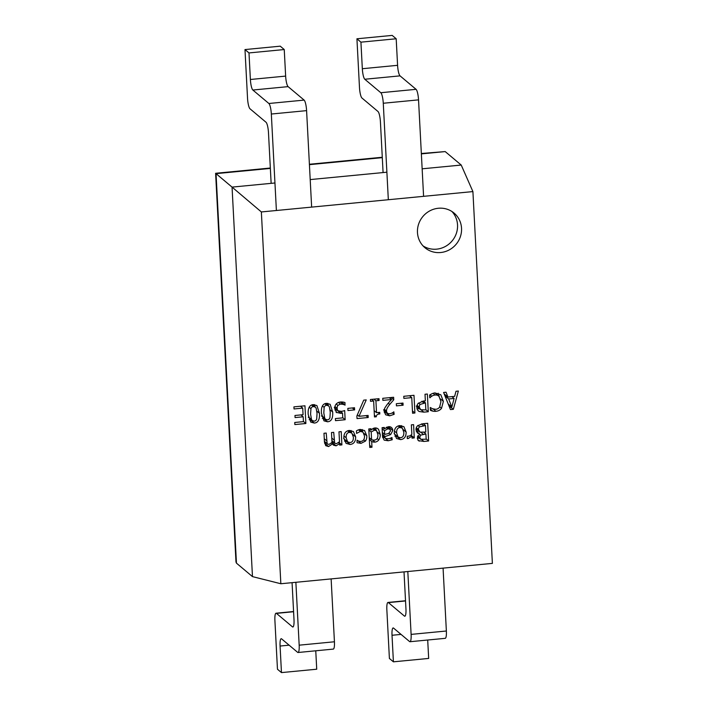 <?xml version="1.0" encoding="UTF-8"?>
<svg xmlns="http://www.w3.org/2000/svg" width="708" height="708" viewBox="0 0 708 708"><rect width="100%" height="100%" fill="white"/><g stroke="black" fill="none" stroke-linecap="round" stroke-linejoin="round"><path stroke-width="1.06" d="M409.976 641.722L445.235 638.333A9.054 1.876 -95.5 0 0 446.367 631.005L411.109 634.395A9.054 1.876 84.5 0 1 409.976 641.722A9.054 1.876 84.5 0 1 409.578 641.563L393.56 628.102A9.054 1.876 -95.5 0 0 393.152 627.943A9.054 1.876 -95.5 0 0 392.02 635.271L401.047 634.403M446.367 631.005L443.075 568.135M405.18 615.995L404.41 616.066L388.391 602.605A9.054 1.876 84.5 0 0 387.984 602.446A9.054 1.876 84.5 0 0 386.851 609.774L389.4 658.458L393.409 661.83L428.667 658.431L427.703 640.014M404.41 616.066A9.054 1.876 -95.5 0 0 404.817 616.226A9.054 1.876 -95.5 0 0 405.95 608.898L404.011 571.896M411.109 634.395L407.817 571.524M393.409 661.83L392.02 635.271M383.081 172.575L380.435 122.024A9.054 1.876 -95.5 0 0 377.966 111.483L361.947 98.014A9.054 1.876 84.5 0 1 359.478 87.482L356.929 38.79L392.188 35.4L396.188 38.763L360.93 42.161L356.929 38.79M388.329 199.727L383.276 103.253L418.534 99.863A9.054 1.876 -95.5 0 0 416.065 89.323L400.047 75.862A9.054 1.876 84.5 0 1 397.586 65.322L396.188 38.763M423.588 196.337L418.534 99.863M416.065 89.323L380.807 92.721L364.788 79.252L400.047 75.862M380.807 92.721A9.054 1.876 84.5 0 1 383.276 103.253M397.586 65.322L362.328 68.72L360.93 42.161M362.328 68.72A9.054 1.876 -95.5 0 0 364.788 79.252M293.236 626.766L292.466 626.846A9.054 1.876 -95.5 0 0 292.873 626.996A9.054 1.876 -95.5 0 0 294.006 619.677L292.068 582.666M292.466 626.846L276.447 613.376L293.59 611.73M315.759 650.794L316.724 669.21L281.465 672.6L277.465 669.237L274.908 620.544A9.054 1.876 84.5 0 1 276.049 613.216A9.054 1.876 84.5 0 1 276.447 613.376M334.433 641.775L299.174 645.174A9.054 1.876 84.5 0 1 298.033 652.502L333.291 649.103A9.054 1.876 -95.5 0 0 334.433 641.775L331.132 578.905M298.033 652.502A9.054 1.876 84.5 0 1 297.634 652.342L281.616 638.873A9.054 1.876 -95.5 0 0 281.209 638.713A9.054 1.876 -95.5 0 0 280.076 646.041L289.103 645.174M299.174 645.174L295.873 582.303M281.465 672.6L280.076 646.041M311.644 207.108L306.591 110.634A9.054 1.876 -95.5 0 0 304.13 100.102L288.103 86.633A9.054 1.876 84.5 0 1 285.643 76.101L284.244 49.542L280.244 46.17L244.986 49.569L247.534 98.253A9.054 1.876 84.5 0 0 250.004 108.793L266.022 122.254A9.054 1.876 -95.5 0 1 268.491 132.794L271.137 183.345M276.394 210.497L271.332 114.032L306.591 110.634M304.13 100.102L268.872 103.492A9.054 1.876 84.5 0 1 271.332 114.032M268.872 103.492L252.853 90.031L288.103 86.633M285.643 76.101L250.384 79.491A9.054 1.876 -95.5 0 0 252.853 90.031M250.384 79.491L248.995 52.932L244.986 49.569M284.244 49.542L248.995 52.932M344.681 410.605L345.159 419.729L335.486 420.658L335.38 418.578L342.778 417.862L342.53 413.145A10.532 10.08 130.1 0 1 340.937 413.384L336.335 412.357M335.937 411.976L336.787 412.684L334.751 408.587A6.531 6.257 -49.9 0 1 336.061 404.153M389.32 397.684L391.524 399.533L382.869 400.365L382.754 398.312L393.63 397.268L393.763 399.781L389.727 404.445C387.356 407.33 386.311 409.543 386.568 411.1A3.142 3.009 130.1 0 0 387.524 413.268L383.55 409.87M379.815 413.968C377.461 414.056 376.293 415.003 376.302 416.782L374.47 416.959L373.638 401.011L370.505 401.312L370.417 399.498L379.01 398.675L379.107 400.48L375.913 400.79L376.532 412.658L379.727 412.348L379.815 413.968L378.081 412.507M373.638 401.011L371.7 399.374M346.61 441.049L344.451 441.075M351.044 430.482L351.602 432.818M354.62 409.888L347.947 410.534L347.832 408.383L354.504 407.737L354.62 409.888L352.31 407.95M453.341 409.312L450.456 409.587L443.589 392.462L446.058 392.223L447.916 397.02L454.642 396.365L455.987 391.267L458.359 391.037L453.341 409.312L449.005 405.976M447.916 397.02L444.137 393.843M429.747 397.631L429.606 395.011L431.898 393.781A10.779 10.319 -49.9 0 1 435.004 392.905M411.852 434.261L411.357 424.853L413.587 424.641L414.277 437.925L412.056 438.146L411.95 436.163L408.171 438.517A4.823 4.62 130.1 0 1 407.268 438.544L407.259 436.199A2.593 2.478 130.1 0 0 408.445 436.119M417.649 425.694L422.641 423.773L427.703 423.287L428.623 440.987L423.959 441.438L418.401 440.633L417.286 438.075L419.561 433.96L416.251 431.181M419.269 438.137L417.304 438.225M423.888 423.649L423.924 424.225M424.34 432.199L424.366 432.73M419.242 430.915L416.578 431.765M302.723 408.118L294.041 408.959L293.926 406.861L304.953 405.799L305.883 423.508L294.855 424.57L294.749 422.472L303.431 421.641L303.174 416.791L295.077 417.57L294.971 415.472L303.068 414.693L302.723 408.118L300.475 406.233M305.883 423.508L303.422 421.437M371.682 441.491L371.983 447.235L369.753 447.447L368.788 428.951L371.01 428.738L371.081 430.092L369.638 428.871M371.983 447.235L369.638 445.261M370.523 438.748A5.416 5.186 -49.9 0 1 369.293 438.659M375.638 427.968L376.152 430.358M428.623 440.987L426.163 438.916M360.947 441.403C363.372 441.093 364.567 439.296 364.514 436.013L362.965 432.119L360.425 431.42L356.566 433.402L356.434 430.889A40.108 38.391 130.1 0 1 358.106 429.968M448.668 398.967L451.828 407.038L454.111 398.436L448.668 398.967L444.943 395.834M454.111 398.436L451.952 396.63M446.067 395.462L444.836 395.577M371.585 439.641A6.151 5.885 -49.9 0 0 374.523 440.066C376.877 439.792 378.01 438.004 377.913 434.694L376.541 430.685L374.532 430.163L371.187 431.969L371.585 439.641L369.24 437.668M371.187 431.969L368.841 429.995M411.755 397.631L403.879 398.383L403.772 396.294L413.985 395.303L414.915 413.012L412.569 413.233L411.755 397.631L409.507 395.737M345.159 419.729L342.769 417.72M425.906 434.031L420.579 435.128L419.711 437.509L420.711 439.27L426.181 439.208L425.906 434.031L423.8 432.252M418.198 403.383L423.375 401.038L425.358 400.843L425.012 394.25L427.358 394.02L428.287 411.729L423.853 412.153L419.18 411.49L417.888 410.392M451.952 211.515A22.629 21.665 -49.9 0 1 457.536 224.905A22.629 21.665 -49.9 0 1 446.305 245.924A22.629 21.665 -49.9 0 1 423.048 245.897M331.946 441.296L331.486 432.544L333.716 432.331L334.636 442.898L331.91 440.597M362.248 429.526L362.779 431.969M410.18 395.675L410.215 396.33M449.562 405.126L449.341 405.95M414.277 437.925L410.95 435.128M384.674 434.42L388.621 433.491L390.542 430.88L389.86 429.26L387.904 428.818L384.488 430.729L384.674 434.42L382.338 432.446M376.302 416.782L374.382 415.171M414.915 413.012L412.454 410.941M419.543 408.808L417.039 408.764M423.897 400.985L423.924 401.56M403.109 405.224L396.436 405.861L396.321 403.71L402.994 403.073L403.109 405.224L400.799 403.286M451.828 407.038L448.217 403.994M340.318 402.02A11.532 11.036 -49.9 0 1 344.991 402.578L344.964 405.109A7.531 7.213 130.1 0 0 342.991 404.374L340.3 402.073M345.123 405.091L341.406 401.967M341.229 401.967L344.964 405.109M331.91 440.739L334.981 443.323L336.548 443.651L339.504 441.748L338.982 431.827L341.212 431.606L341.911 444.898L339.681 445.111L339.601 443.642L338.495 442.712M341.911 444.898L338.893 442.358M252.473 576.613L236.454 563.143L235.985 562.002L215.613 173.292L232.056 187.107L252.473 576.613L280.846 583.746L261.358 211.949L472.909 191.585L461.227 165.053L422.145 168.814M472.909 191.585L492.387 563.382L280.846 583.746M339.601 443.642L336.088 445.828L333.424 445.137L332.512 443.863L328.583 446.553L325.751 445.686L324.441 442.022L323.981 433.269L326.211 433.048L327.14 443.615L324.406 441.323M417.127 405.321L419.304 407.153L420.711 409.728L425.835 409.914L425.464 402.852L423.313 401.047M416.322 427.729L418.463 429.535L420.039 432.154L425.809 432.057L425.464 425.517L423.304 423.711M385.798 438.553L388.134 438.774A10.39 9.947 130.1 0 0 391.913 437.5L392.241 439.765L390.391 438.217M368.213 417.508L357.027 418.587L356.885 415.932L363.726 400.144L366.24 399.905L359 416.304L368.107 415.428L368.213 417.508L365.983 415.631M371.673 441.42L369.337 439.447M342.53 413.145L340.459 411.401M397.082 436.19L394.922 436.216M401.516 425.623L402.073 427.959M303.174 416.791L300.927 414.897M386.887 172.203L310.21 179.584M274.952 182.983L232.056 187.107L261.358 211.949M461.227 165.053L445.208 151.583L421.349 153.494M425.464 425.517L419.605 426.836L417.941 425.437M331.928 441.296A29.355 28.099 130.1 0 0 332.043 442.429L329.043 444.376L327.485 444.04L324.414 441.465M350.017 442.553C352.372 442.35 353.487 440.544 353.363 437.119L351.841 433.022L349.478 432.367C347.141 432.588 346.026 434.402 346.15 437.81L347.637 441.907L350.017 442.553M350.115 444.482L346.044 443.341L343.849 438.031C343.787 433.438 345.628 430.906 349.38 430.446L353.425 431.553L355.664 436.898C355.699 441.473 353.85 443.996 350.115 444.482L346.106 441.111M408.171 438.517L407.224 437.721M363.726 439.73L365.372 441.119L361.009 443.358L357.053 442.712L357.053 440.19A11.496 11.009 130.1 0 0 358.611 441.066M301.148 406.171L301.183 406.826M301.599 414.835L301.635 415.49M433.243 409.038L435.933 411.304A9.903 9.478 -49.9 0 1 432.809 411.127A12.682 12.142 -49.9 0 1 430.411 410.313L430.26 407.498L432.508 408.764L435.836 409.295A5.142 4.921 130.1 0 0 439.641 407.091L440.934 401.595L439.022 396.4A4.885 4.673 130.1 0 0 435.093 395.037A6.514 6.239 130.1 0 0 431.747 396.25M425.464 402.852L420.163 404.427M431.137 407.985A9.903 9.478 -49.9 0 1 430.287 407.967M438.199 393.241L439.243 396.639M376.532 412.658L374.143 410.649M342.999 404.348L340.389 404.073L337.902 405.401L336.229 403.994M336.079 404.171A5.682 5.443 -49.9 0 1 340.327 402.073M384.904 407.826L387.108 404.569A57.968 55.489 130.1 0 1 391.568 399.577M386.479 412.33L384.311 412.463M392.223 412.95A6.514 6.239 130.1 0 0 393.825 411.808L394.152 414.322L389.692 415.817L385.692 414.817L384.179 411.454A6.797 6.514 -49.9 0 1 384.922 407.835M394.152 414.322L392.4 412.853M389.754 413.746A5.629 5.39 130.1 0 0 392.197 412.897M386.568 411.082L384.382 409.251M419.313 407.153A3.744 3.584 -49.9 0 1 420.127 404.401L418.517 403.047M416.277 406.065L420.711 409.728M419.189 411.49A4.885 4.682 -49.9 0 1 416.862 407.463A5.912 5.664 -49.9 0 1 418.171 403.356M325.99 442.783L324.565 443.19M332.512 443.863L331.486 443.004M333.495 442.066L332.008 442.473M438.659 396.055L434.916 392.913L440.81 394.745L443.376 401.356L441.535 408.312A7.213 6.912 -49.9 0 1 435.933 411.242M322.423 405.976L324.149 407.427L323.804 412.879L324.733 418.233L325.53 419.322L327.415 419.817M329.946 417.702L330.273 412.242L329.397 406.967L328.574 405.817L326.654 405.312M324.175 407.436A2.726 2.611 -49.9 0 1 326.654 405.259L324.848 403.746M324.308 418.295L322.37 418.428M327.521 421.782L323.972 420.835L321.405 413.118C321.043 406.87 322.76 403.613 326.547 403.348L330.132 404.295L332.68 412.012C333.052 418.278 331.326 421.534 327.521 421.782L323.512 418.419M327.716 403.339L328.335 405.622M311.626 405.02L313.423 406.534A2.726 2.611 -49.9 0 0 310.954 408.711L310.582 414.153L311.502 419.508L312.299 420.596L314.184 421.092M314.122 421.101L314.193 421.154A2.797 2.682 -49.9 0 0 316.688 418.968L317.051 413.516L316.166 408.242L315.343 407.091L313.423 406.587M310.927 408.702L309.201 407.25M311.077 419.57L309.148 419.702M314.29 423.057L310.741 422.11L308.175 414.384C307.812 408.144 309.529 404.887 313.325 404.622L316.901 405.569L319.45 413.286C319.821 419.552 318.104 422.809 314.29 423.057L310.281 419.694M314.485 404.613L315.104 406.888M411.95 436.163L410.826 435.216M408.454 436.19A4.673 4.469 130.1 0 0 411.782 434.234M461.536 228.268A22.629 21.665 -49.9 0 1 449.129 249.959A22.629 21.665 -49.9 0 1 424.942 247.711A22.629 21.665 -49.9 0 1 422.924 216.453A22.629 21.665 -49.9 0 1 454.067 213.073A22.629 21.665 -49.9 0 1 461.536 228.268M417.463 436.615L420.711 439.27M418.499 429.535A2.797 2.673 -49.9 0 1 419.605 426.836M416.038 428.977L420.039 432.154M419.561 433.96L417.454 433.031L416.03 429.871A4.894 4.682 -49.9 0 1 417.658 425.712M419.286 441.164L417.782 439.898M400.489 437.703C402.843 437.5 403.958 435.685 403.834 432.261L402.312 428.163L399.949 427.508C397.613 427.729 396.498 429.544 396.622 432.951L398.108 437.048L400.489 437.703M400.586 439.624L396.515 438.482L394.321 433.172C394.259 428.579 396.099 426.048 399.852 425.588L403.896 426.694L406.135 432.039C406.171 436.615 404.321 439.146 400.586 439.624L396.577 436.252M384.488 430.729L382.143 428.765M392.241 439.765L388.223 440.757L384.187 440.146L382.559 436.756L382.081 427.676L384.311 427.464L384.391 428.862L382.878 427.597M384.302 437.376L382.63 437.447M391.506 427.57A4.478 4.283 -49.9 0 1 392.816 430.508L390.621 434.624L384.798 436.632A2.398 2.301 130.1 0 0 385.763 438.597M384.789 436.606L382.453 434.632M384.771 436.199L382.426 434.225M390.621 434.624L389.037 433.296M392.825 430.508L388.825 427.136L388.763 428.34M388.772 426.659A4.478 4.283 -49.9 0 1 388.816 427.136M384.391 428.862L388.595 426.676A4.053 3.885 -49.9 0 1 391.497 427.579M371.718 441.438A5.416 5.186 -49.9 0 0 375.001 442.066L372.452 439.934M377.479 428.49L378.585 429.429L380.214 434.429A8.142 7.797 -49.9 0 1 378.815 439.863L377.16 438.482M378.807 439.854A5.46 5.23 -49.9 0 1 375.001 442.119M380.187 434.438L377.47 432.154M371.081 430.092L372.806 428.667A4.921 4.708 -49.9 0 1 374.939 427.977L374.921 427.977A4.452 4.266 -49.9 0 1 378.603 429.411M364.682 430.623L360.222 429.42M358.124 430.03A9.266 8.877 -49.9 0 1 360.275 429.411M358.62 441.04A7.753 7.425 130.1 0 0 360.947 441.465M365.416 441.155A7.93 7.584 -49.9 0 0 366.788 435.801L363.921 433.393M364.531 430.499L366.815 435.792M430.013 394.781L431.721 396.214A8.222 7.868 130.1 0 0 429.951 397.808M435.093 395.011L433.084 393.329M375.913 400.79L373.966 399.162M379.107 400.48L377.169 398.852M329.919 417.693A2.797 2.682 -49.9 0 1 327.415 419.879L327.353 419.826M337.902 405.401A3.894 3.726 130.1 0 0 337.22 408.357M334.946 406.489L337.176 408.366A3.345 3.204 130.1 0 0 338.247 410.87M334.282 407.463L338.282 410.826L341.212 411.366A12.948 12.39 130.1 0 0 344.654 410.543M387.559 413.233A2.92 2.797 130.1 0 0 389.745 413.693M340.937 413.401L336.928 410.029L334.955 410.065M359 416.304L357.336 414.897M393.763 399.781L391.064 397.515M428.287 411.729L425.818 409.658M388.391 602.605L405.534 600.95M326.618 440.739L324.273 438.774M236.454 563.143L216.037 173.646L270.359 168.416M309.423 164.654L382.302 157.645M421.366 153.884L445.208 151.583M423.959 441.438L421.676 439.518M423.561 425.703L421.455 423.924M349.478 432.367L347.655 430.836M346.15 437.81L343.92 435.933M355.664 436.898L352.876 434.553M423.251 434.278L421.003 432.393M423.862 403.011L421.809 401.286M340.389 404.073L338.459 402.454M389.692 415.817L385.683 412.445M328.583 446.553L324.583 443.181M336.088 445.828L332.079 442.465M334.114 440.022L331.769 438.048M432.809 411.144L430.34 409.074M441.526 408.312L439.801 406.861M443.376 401.356L440.491 398.931M324.733 418.233L321.662 415.649M332.68 412.012L330.087 409.844M311.502 419.508L308.431 416.924M319.45 413.286L316.857 411.109M420.579 435.128L419.41 434.146M419.711 437.509L417.773 435.871M399.949 427.508L398.126 425.977M396.622 432.951L394.391 431.075M406.135 432.039L403.348 429.694M387.904 428.818L386.223 427.402M388.223 440.757L384.223 437.385M374.532 430.163L372.78 428.685M360.425 431.42L358.567 429.853M361.009 443.358L357.779 440.642M389.727 404.445L388.232 403.197M423.853 412.153L421.251 409.959M387.984 602.446L405.525 600.756M276.049 613.216L293.581 611.535M351.841 433.022L348.858 430.517M347.637 441.907L343.637 438.544M215.613 173.292L270.332 168.026M309.405 164.265L382.276 157.256M325.53 419.322L321.521 415.95M312.299 420.596L308.299 417.224M402.312 428.163L399.33 425.658M398.108 437.048L394.108 433.685M389.86 429.26L387.126 426.959M385.612 438.473L382.515 435.871M376.541 430.685L373.665 428.26M359.841 429.49L362.965 432.119M315.343 407.091L312.547 404.737M328.574 405.817L325.777 403.463"/></g></svg>
